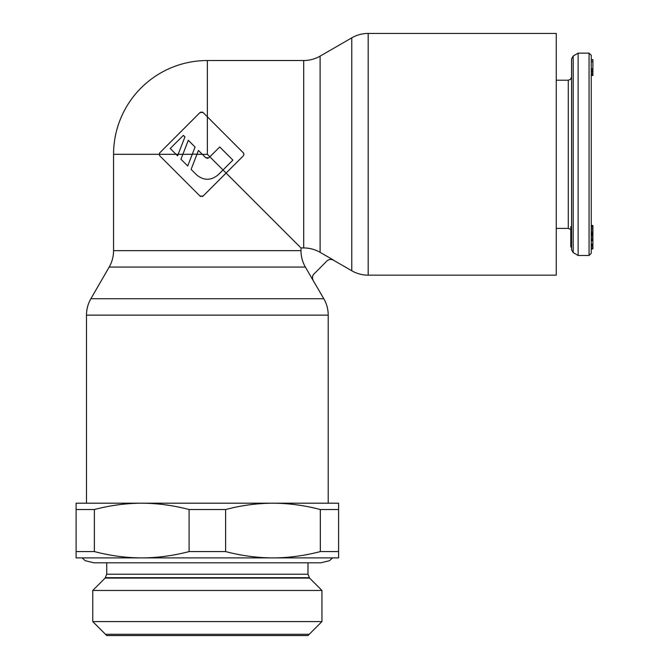 <?xml version="1.0" encoding="UTF-8"?>
<svg xmlns="http://www.w3.org/2000/svg" width="669" height="669" viewBox="0 0 669 669"><rect width="100%" height="100%" fill="white"/><g stroke="black" fill="none" stroke-linecap="round" stroke-linejoin="round"><path stroke-width="1" d="M591.254 154.305L591.254 55.326L589.063 53.135L589.063 255.474L591.254 253.292L591.254 154.305M592.893 248.567L591.254 248.567L592.893 248.918L592.893 225.47L591.254 225.47L592.893 225.528M592.893 231.742L591.254 231.742L591.254 232.862L592.893 232.862M592.893 228.572L591.254 228.572L591.254 230.019L592.893 230.019M592.893 238.917L591.254 238.917L591.254 239.878L592.893 239.878M592.893 235.906L591.254 235.906L591.254 237.495L592.893 237.495M592.893 75.296L591.254 75.296L592.893 75.472L592.893 59.675L591.254 59.675L592.893 60.101M592.893 71.817L591.254 71.817L591.254 75.221L592.893 75.221M592.893 61.732L591.254 61.732L591.254 71.173L592.893 71.173M571.569 228.848L570.799 226.657L570.799 246.978L571.569 246.978M573.191 252.598L573.191 56.012L571.569 58.847L571.569 249.763L573.191 252.598L578.133 255.474L589.063 255.474M578.133 255.474L578.133 53.135L589.063 53.135M591.254 248.901L592.893 248.901M591.254 248.324L592.893 248.324M591.254 246.853L592.893 246.853M591.254 246.225L592.893 246.225M591.254 245.021L592.893 245.021M591.254 244.009L592.893 244.009M591.254 244.595L592.893 244.595M591.254 234.886L592.893 234.886M591.254 234.627L592.893 234.627M591.254 233.824L592.893 233.824M591.254 227.092L592.893 227.092M591.254 226.172L592.893 226.172M591.254 240.781L592.893 240.781M591.254 240.547L592.893 240.547M591.254 74.97L592.893 74.97M591.254 74.368L592.893 74.368M591.254 73.113L592.893 73.113M591.254 69.852L592.893 69.852M591.254 68.857L592.893 68.857M196.945 154.305L202.331 154.305L198.45 150.433L191.1 169.382L196.527 174.801C203.744 180.747 210.961 180.747 218.178 174.801L223.011 169.968L226.105 173.062L203.1 196.067L200.006 196.067L159.791 155.852L159.147 154.305L159.791 152.758L159.147 154.313L176.031 154.305L177.578 155.852L178.18 154.305L182.871 154.305L188.307 140.289L195.072 147.046L187.721 165.996L180.956 159.239L182.871 154.305L192.254 154.305M159.557 153.034L200.006 112.543L203.1 112.543L243.6 153.109M243.315 152.758L243.959 154.305L243.315 155.852L226.105 173.062L300.414 247.371M327.425 260.55A5.469 5.469 -135 0 0 327.417 260.559A5.469 5.469 -135 0 0 326.848 261.061L327.425 260.55A5.469 5.469 -135 0 1 333.446 260.191L351.769 270.769L351.769 37.849L320.108 56.121A32.814 32.814 0 0 1 303.701 60.519L207.357 60.519A93.785 93.785 0 0 0 113.563 154.305L113.563 250.658A32.814 32.814 0 0 1 109.172 267.065L90.892 298.725A32.814 32.814 0 0 0 86.493 315.132L86.493 503.205L328.211 503.205L328.211 315.132A32.814 32.814 0 0 0 323.813 298.725L90.892 298.725M299.67 246.627L298.516 245.464M297.044 244.001L294.184 241.133M202.331 154.305L205.809 157.784L208.904 157.784L209.865 156.822L223.011 169.968L232.879 160.108L219.725 146.963L209.865 156.822L207.357 154.305L207.357 60.519M113.563 250.658L300.983 250.658L300.983 247.931L303.701 247.931L303.701 60.519M184.928 136.902L178.18 154.305L176.031 154.305L170.227 148.51L183.381 135.355L184.928 136.902M205.809 157.784L202.423 154.405L207.357 154.305M208.904 157.784L206.972 158.394M192.312 154.154L196.987 154.196L191.1 169.382L196.527 174.801M180.956 159.239L187.721 165.996M203.1 196.067L202.339 196.569M200.775 196.569L200.006 196.067M240.781 158.386L226.105 173.062M200.006 112.543L200.733 112.066M202.071 111.966L203.1 112.543M219.725 146.963L209.865 156.822M333.538 260.107L320.108 252.338L333.538 260.107C331.138 258.903 328.939 259.196 326.932 260.977L327.417 260.559M327.024 260.885L313.61 274.374A5.469 5.469 45 0 1 313.61 274.374A5.469 5.469 45 0 1 314.104 273.797L314.02 273.889C312.239 275.896 311.955 278.095 313.151 280.495L323.813 298.725M313.234 280.403A5.469 5.469 45 0 1 313.602 274.382M320.108 56.121L320.108 252.338C315.024 249.428 309.555 247.965 303.701 247.931M300.983 250.658C301.008 256.511 302.472 261.98 305.382 267.065L313.151 280.495M556.257 33.45L556.257 275.168L368.176 275.168L368.176 33.45L556.257 33.45M351.769 270.769A32.814 32.814 0 0 0 368.176 275.168M351.769 37.849A32.814 32.814 0 0 1 368.176 33.45M272.977 557.896L338.598 557.896L338.598 551.582L320.334 551.582C304.378 555.747 288.59 557.854 272.977 557.896L141.728 557.896C157.349 557.854 173.129 555.747 189.093 551.582L225.62 551.582C241.576 555.747 257.364 557.854 272.977 557.896M76.107 557.896L141.728 557.896C126.115 557.854 110.326 555.747 94.371 551.582L76.107 551.582L76.107 557.896M338.598 551.582L338.598 503.205L272.977 503.205C288.59 503.247 304.378 505.354 320.334 509.527L320.334 551.582M76.107 509.527L94.371 509.527C110.326 505.354 126.115 503.247 141.728 503.205L76.107 503.205L76.107 551.582M338.598 509.527L320.334 509.527M272.977 503.205C257.364 503.247 241.576 505.354 225.62 509.527L189.093 509.527L189.093 551.582M141.728 503.205C157.349 503.247 173.129 505.354 189.093 509.527M225.62 509.527L225.62 551.582M94.371 509.527L94.371 551.582M92.757 621.576L106.731 635.55L307.974 635.55L321.948 621.576L92.757 621.576L92.757 590.459L321.948 590.459L321.948 621.576M105.468 634.287L309.237 634.287M309.237 577.715L105.468 577.715M556.257 228.405L568.282 228.405L568.282 80.205L570.59 79.268L571.569 76.927M167.375 154.305L163.203 154.305L167.375 154.305M113.563 154.305L159.147 154.305M109.172 267.065L305.382 267.065M328.211 315.132L86.493 315.132M105.125 578.091L309.58 578.091L307.974 574.219L106.731 574.219L105.125 578.091L92.757 590.459M556.257 80.205L568.282 80.205M568.282 228.405L570.799 229.584M573.191 56.012L578.133 53.135M309.58 578.091L321.948 590.459M106.731 562.813L106.731 574.219M307.974 562.813L307.974 574.219M82.103 557.896L85.256 560.697L93.877 562.813L320.827 562.813L329.457 560.697L332.602 557.896"/></g></svg>
